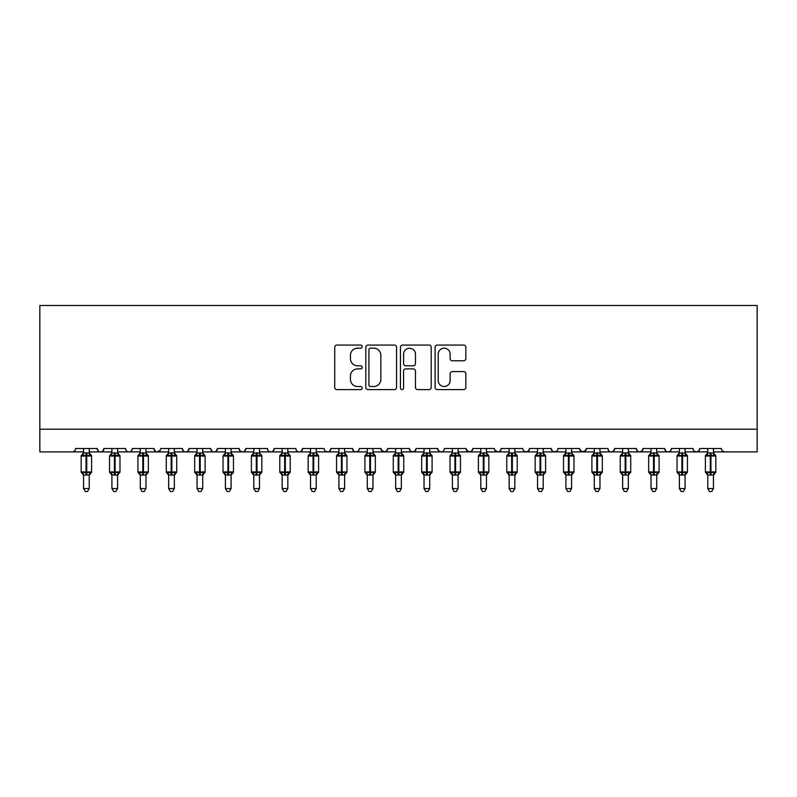 <?xml version="1.0" encoding="UTF-8"?>
<svg xmlns="http://www.w3.org/2000/svg" width="797" height="797" viewBox="0 0 797 797"><rect width="100%" height="100%" fill="white"/><g stroke="black" fill="none" stroke-linecap="round" stroke-linejoin="round"><path stroke-width="1.2" d="M362.187 346.625A1.564 1.564 0 0 0 360.623 345.061L336.952 345.061A2.232 2.232 0 0 0 334.72 347.293L334.72 387.402A2.232 2.232 0 0 0 336.952 389.623L360.623 389.623A1.564 1.564 0 0 0 362.187 388.069A1.564 1.564 0 0 0 360.623 386.505L357.554 386.505A7.133 7.133 0 0 1 350.431 379.372L350.431 376.035A7.133 7.133 0 0 1 357.554 368.901L360.623 368.901A1.564 1.564 0 0 0 362.187 367.347A1.564 1.564 0 0 0 360.623 365.783L357.554 365.783A7.133 7.133 0 0 1 350.431 358.66L350.431 355.313A7.133 7.133 0 0 1 357.554 348.179L360.623 348.179A1.564 1.564 0 0 0 362.187 346.625M463.615 360.772A2.232 2.232 0 0 0 465.846 358.54L465.846 347.293A2.232 2.232 0 0 0 463.615 345.061L437.324 345.061A2.232 2.232 0 0 0 435.092 347.293L435.092 387.402A2.232 2.232 0 0 0 437.324 389.623L463.615 389.623A2.232 2.232 0 0 0 465.846 387.402L465.846 373.803A2.232 2.232 0 0 0 463.615 371.581L452.367 371.581A2.232 2.232 0 0 0 450.136 373.803L450.136 380.548A5.958 5.958 0 0 1 444.178 386.505A5.958 5.958 0 0 1 438.22 380.548L438.22 354.147A5.958 5.958 0 0 1 444.178 348.179A5.958 5.958 0 0 1 450.136 354.147L450.136 358.54A2.232 2.232 0 0 0 452.367 360.772L463.615 360.772M39.85 429.204L757.15 429.204L757.15 305.49L39.85 305.49L39.85 451.899L72.198 451.899C74.001 451.969 75.137 450.833 75.605 448.492L97.164 448.492L98.41 451.132M396.547 347.293A2.232 2.232 0 0 0 394.326 345.061L368.035 345.061A2.232 2.232 0 0 0 365.803 347.293L365.803 387.402A2.232 2.232 0 0 0 368.035 389.623L394.326 389.623A2.232 2.232 0 0 0 396.547 387.402L396.547 347.293M402.674 345.061L428.965 345.061A2.232 2.232 0 0 1 431.197 347.293L431.197 387.402A2.232 2.232 0 0 1 428.965 389.623L417.718 389.623A2.232 2.232 0 0 1 415.486 387.402L415.486 371.133A2.232 2.232 0 0 0 413.264 368.901L405.793 368.901A2.232 2.232 0 0 0 403.571 371.133L403.571 388.069A1.564 1.564 0 0 1 402.007 389.623A1.564 1.564 0 0 1 400.453 388.069L400.453 347.293A2.232 2.232 0 0 1 402.674 345.061M89.224 451.899L100.571 451.899C98.768 451.969 97.632 450.833 97.164 448.492A3.407 3.407 0 0 0 100.571 451.899A3.407 3.407 0 0 0 103.979 448.492L125.537 448.492A3.407 3.407 0 0 0 128.945 451.899A3.407 3.407 0 0 0 132.352 448.492L153.911 448.492A3.407 3.407 0 0 0 157.318 451.899A3.407 3.407 0 0 0 160.725 448.492L182.284 448.492A3.407 3.407 0 0 0 185.691 451.899A3.407 3.407 0 0 0 189.098 448.492L210.667 448.492A3.407 3.407 0 0 0 214.064 451.899A3.407 3.407 0 0 0 217.471 448.492L239.04 448.492A3.407 3.407 0 0 0 242.437 451.899A3.407 3.407 0 0 0 245.845 448.492L267.413 448.492A3.407 3.407 0 0 0 270.821 451.899A3.407 3.407 0 0 0 274.218 448.492L295.787 448.492A3.407 3.407 0 0 0 299.194 451.899A3.407 3.407 0 0 0 302.591 448.492L324.16 448.492A3.407 3.407 0 0 0 327.567 451.899A3.407 3.407 0 0 0 330.974 448.492L352.533 448.492A3.407 3.407 0 0 0 355.94 451.899A3.407 3.407 0 0 0 359.347 448.492L380.906 448.492A3.407 3.407 0 0 0 384.313 451.899A3.407 3.407 0 0 0 387.721 448.492L409.279 448.492A3.407 3.407 0 0 0 412.687 451.899A3.407 3.407 0 0 0 416.094 448.492L437.653 448.492A3.407 3.407 0 0 0 441.06 451.899A3.407 3.407 0 0 0 444.467 448.492L466.026 448.492A3.407 3.407 0 0 0 469.433 451.899A3.407 3.407 0 0 0 472.84 448.492L494.409 448.492A3.407 3.407 0 0 0 497.806 451.899A3.407 3.407 0 0 0 501.213 448.492L522.782 448.492A3.407 3.407 0 0 0 526.179 451.899A3.407 3.407 0 0 0 529.587 448.492L551.155 448.492A3.407 3.407 0 0 0 554.563 451.899A3.407 3.407 0 0 0 557.96 448.492L579.529 448.492A3.407 3.407 0 0 0 582.936 451.899A3.407 3.407 0 0 0 586.333 448.492L607.902 448.492A3.407 3.407 0 0 0 611.309 451.899A3.407 3.407 0 0 0 614.716 448.492L636.275 448.492A3.407 3.407 0 0 0 639.682 451.899A3.407 3.407 0 0 0 643.089 448.492L664.648 448.492A3.407 3.407 0 0 0 668.055 451.899A3.407 3.407 0 0 0 671.463 448.492L693.021 448.492A3.407 3.407 0 0 0 696.429 451.899A3.407 3.407 0 0 0 699.836 448.492L721.395 448.492A3.407 3.407 0 0 0 724.802 451.899L722.61 451.102M699.836 448.492L698.59 451.132M671.463 448.492L670.825 450.474M656.708 451.899L668.055 451.899C666.252 451.969 665.116 450.833 664.648 448.492L665.893 451.132M643.089 448.492L641.844 451.132M628.335 451.899L639.682 451.899C637.879 451.969 636.743 450.833 636.275 448.492L637.52 451.132M614.716 448.492L613.471 451.132M599.962 451.899L611.309 451.899C609.496 451.969 608.37 450.833 607.902 448.492L608.539 450.474M586.333 448.492L585.088 451.132M579.529 448.492L580.774 451.132M551.155 448.492L552.401 451.132M529.587 448.492L528.341 451.132M486.459 451.899L497.806 451.899C499.619 451.969 500.755 450.833 501.213 448.492L499.968 451.132M472.84 448.492L471.595 451.132M466.026 448.492L467.271 451.132M437.653 448.492L438.898 451.132M416.094 448.492L414.848 451.132M409.279 448.492L410.525 451.132M387.721 448.492L386.475 451.132M380.906 448.492L382.152 451.132M344.593 451.899L355.94 451.899C354.137 451.969 353.001 450.833 352.533 448.492L353.778 451.132M316.22 451.899L327.567 451.899C329.37 451.969 330.506 450.833 330.974 448.492L329.729 451.132M287.837 451.899L299.194 451.899C300.997 451.969 302.133 450.833 302.591 448.492L301.346 451.132M259.463 451.899L270.821 451.899C272.624 451.969 273.76 450.833 274.218 448.492L272.972 451.132M231.09 451.899L242.437 451.899C244.251 451.969 245.386 450.833 245.845 448.492L244.599 451.132M239.04 448.492L240.286 451.132M202.717 451.899L214.064 451.899C215.877 451.969 217.013 450.833 217.471 448.492L216.226 451.132M225.421 451.899L214.064 451.899C212.261 451.969 211.125 450.833 210.667 448.492L211.912 451.132M174.344 451.899L185.691 451.899C187.504 451.969 188.63 450.833 189.098 448.492L187.853 451.132M197.038 451.899L185.691 451.899C183.888 451.969 182.752 450.833 182.284 448.492L183.529 451.132M145.971 451.899L157.318 451.899C155.515 451.969 154.379 450.833 153.911 448.492L155.156 451.132M111.919 451.899L100.571 451.899C102.375 451.969 103.51 450.833 103.979 448.492L102.733 451.132M757.15 429.204L757.15 451.899L713.454 451.899M72.198 451.899C74.001 451.969 75.137 450.833 75.605 448.492A3.407 3.407 0 0 1 72.198 451.899L83.546 451.899M117.597 451.899L128.945 451.899C130.748 451.969 131.884 450.833 132.352 448.492M140.292 451.899L128.945 451.899C127.141 451.969 126.006 450.833 125.537 448.492M168.665 451.899L157.318 451.899L160.356 450.036M253.795 451.899L242.437 451.899L240.246 451.102M282.168 451.899L270.821 451.899C269.007 451.969 267.872 450.833 267.413 448.492M310.541 451.899L299.194 451.899C297.381 451.969 296.245 450.833 295.787 448.492M338.914 451.899L327.567 451.899L325.375 451.102M367.287 451.899L355.94 451.899L358.132 451.102M372.966 451.899L384.313 451.899L386.505 451.102M395.661 451.899L384.313 451.899L381.275 450.036M401.339 451.899L412.687 451.899L414.878 451.102M424.034 451.899L412.687 451.899L410.495 451.102M429.713 451.899L441.06 451.899C442.863 451.969 443.999 450.833 444.467 448.492M452.407 451.899L441.06 451.899L438.868 451.102M458.086 451.899L469.433 451.899L471.625 451.102M480.78 451.899L469.433 451.899L466.394 450.036M509.163 451.899L497.806 451.899L494.778 450.036M514.832 451.899L526.179 451.899L528.381 451.102M537.537 451.899L526.179 451.899L523.988 451.102M543.205 451.899L554.563 451.899L556.754 451.102M565.91 451.899L554.563 451.899L552.371 451.102M571.579 451.899L582.936 451.899L585.964 450.036M594.283 451.899L582.936 451.899L579.897 450.036M622.656 451.899L611.309 451.899L613.501 451.102M651.029 451.899L639.682 451.899L641.874 451.102M679.403 451.899L668.055 451.899L670.247 451.102M685.081 451.899L696.429 451.899L698.62 451.102M707.776 451.899L696.429 451.899L694.237 451.102M370.485 348.179A1.564 1.564 0 0 0 368.921 349.744L368.921 384.951A1.564 1.564 0 0 0 370.485 386.505L373.713 386.505A7.133 7.133 0 0 0 380.846 379.372L380.846 355.313A7.133 7.133 0 0 0 373.713 348.179L370.485 348.179M415.486 354.257A5.958 5.958 0 0 0 409.528 348.299A5.958 5.958 0 0 0 403.571 354.257L403.571 363.562A2.232 2.232 0 0 0 405.793 365.783L413.264 365.783A2.232 2.232 0 0 0 415.486 363.562L415.486 354.257M83.546 475.341L81.164 471.934L91.605 471.934L91.605 456.043L89.224 452.636L90.858 454.977A1.136 1.136 0 0 1 91.605 456.043L81.164 456.043A1.136 1.136 0 0 1 81.912 454.977L81.164 456.043L81.164 471.934A1.136 1.136 0 0 0 81.912 473L82.719 472.153L86.046 472.95L90.041 472.153L90.529 472.88A2.501 2.381 0 0 0 89.224 474.982L83.546 474.982A2.501 2.381 0 0 0 82.23 472.88M91.605 471.934A1.136 1.136 0 0 1 90.858 473L89.224 475.341L91.605 471.934L91.605 456.043M83.546 452.995L89.224 452.995A2.501 2.381 180 0 0 90.529 455.087L90.041 455.824L86.724 455.027L82.719 455.824L82.23 455.087A2.501 2.381 180 0 0 83.546 452.995L83.546 448.492M83.546 453.114L82.719 455.824L82.23 455.087M89.224 474.962L89.224 488.561L83.546 488.561L83.546 474.962M89.224 448.492L89.224 453.015M89.224 453.114L90.041 455.824M82.719 472.153L83.546 474.863M90.041 472.153L89.224 474.863M89.224 488.561L87.521 491.51L85.249 491.51L83.546 488.561M111.919 475.341L109.538 471.934L119.978 471.934L119.978 456.043L117.597 452.636L119.231 454.977A1.136 1.136 0 0 1 119.978 456.043L109.538 456.043A1.136 1.136 0 0 1 110.285 454.977L109.538 456.043L109.538 471.934A1.136 1.136 0 0 0 110.285 473L111.102 472.153L114.419 472.95L118.414 472.153L118.902 472.88A2.501 2.381 0 0 0 117.597 474.982L111.919 474.982A2.501 2.381 0 0 0 110.614 472.88M119.978 471.934A1.136 1.136 0 0 1 119.231 473L117.597 475.341L119.978 471.934L119.978 456.043M111.919 452.995L117.597 452.995A2.501 2.381 180 0 0 118.902 455.087L118.414 455.824L115.097 455.027L111.102 455.824L110.614 455.087A2.501 2.381 180 0 0 111.919 452.995L111.919 448.492M140.292 475.341L137.911 471.934L148.352 471.934L148.352 456.043L145.971 452.636L147.604 454.977A1.136 1.136 0 0 1 148.352 456.043L137.911 456.043A1.136 1.136 0 0 1 138.658 454.977L137.911 456.043L137.911 471.934A1.136 1.136 0 0 0 138.658 473L139.475 472.153L142.793 472.95L146.797 472.153L147.286 472.88A2.501 2.381 0 0 0 145.971 474.982L140.292 474.982A2.501 2.381 0 0 0 138.987 472.88M148.352 471.934A1.136 1.136 0 0 1 147.604 473L145.971 475.341L148.352 471.934L148.352 456.043M140.292 452.995L145.971 452.995A2.501 2.381 180 0 0 147.286 455.087L146.797 455.824L143.47 455.027L139.475 455.824L138.987 455.087A2.501 2.381 180 0 0 140.292 452.995L140.292 448.492M168.665 475.341L166.284 471.934L176.725 471.934L176.725 456.043L174.344 452.636L175.978 454.977A1.136 1.136 0 0 1 176.725 456.043L166.284 456.043A1.136 1.136 0 0 1 167.031 454.977L166.284 456.043L166.284 471.934A1.136 1.136 0 0 0 167.031 473L167.848 472.153L171.166 472.95L175.171 472.153L175.659 472.88A2.501 2.381 0 0 0 174.344 474.982L168.665 474.982A2.501 2.381 0 0 0 167.36 472.88M176.725 471.934A1.136 1.136 0 0 1 175.978 473L174.344 475.341L176.725 471.934L176.725 456.043M168.665 452.995L174.344 452.995A2.501 2.381 180 0 0 175.659 455.087L175.171 455.824L171.843 455.027L167.848 455.824L167.36 455.087A2.501 2.381 180 0 0 168.665 452.995L168.665 448.492M197.038 475.341L194.657 471.934L205.098 471.934L205.098 456.043L202.717 452.636L204.361 454.977A1.136 1.136 0 0 1 205.098 456.043L194.657 456.043A1.136 1.136 0 0 1 195.404 454.977L194.657 456.043L194.657 471.934A1.136 1.136 0 0 0 195.404 473L196.221 472.153L199.539 472.95L203.544 472.153L204.032 472.88A2.501 2.381 0 0 0 202.717 474.982L197.038 474.982A2.501 2.381 0 0 0 195.733 472.88M205.098 471.934A1.136 1.136 0 0 1 204.361 473L202.717 475.341L205.098 471.934L205.098 456.043M197.038 448.492L197.038 453.114L202.717 452.995A2.501 2.381 180 0 0 204.032 455.087L203.544 455.824L200.216 455.027L196.221 455.824L195.404 454.977L197.038 452.636M111.919 453.114L111.102 455.824L110.614 455.087M117.597 474.962L117.597 488.561L111.919 488.561L111.919 474.962M117.597 448.492L117.597 453.015M117.597 453.114L118.414 455.824M111.102 472.153L111.919 474.863M118.414 472.153L117.597 474.863M117.597 488.561L115.894 491.51L113.622 491.51L111.919 488.561M140.292 453.114L139.475 455.824L138.987 455.087M145.971 474.962L145.971 488.561L140.292 488.561L140.292 474.962M145.971 448.492L145.971 453.015M145.971 453.114L146.797 455.824M139.475 472.153L140.292 474.863M146.797 472.153L145.971 474.863M145.971 488.561L144.267 491.51L141.996 491.51L140.292 488.561M168.665 453.114L167.848 455.824L167.36 455.087M174.344 474.962L174.344 488.561L168.665 488.561L168.665 474.962M174.344 448.492L174.344 453.015M174.344 453.114L175.171 455.824M167.848 472.153L168.665 474.863M175.171 472.153L174.344 474.863M174.344 488.561L172.64 491.51L170.369 491.51L168.665 488.561M197.038 453.114L196.221 455.824L195.733 455.087A2.501 2.381 180 0 0 197.038 452.995M202.717 474.962L202.717 488.561L197.038 488.561L197.038 474.962M202.717 448.492L202.717 453.015M202.717 453.114L203.544 455.824M196.221 472.153L197.038 474.863M203.544 472.153L202.717 474.863M202.717 488.561L201.013 491.51L198.742 491.51L197.038 488.561M225.421 475.341L223.03 471.934L233.471 471.934L233.471 456.043L231.09 452.636L232.734 454.977A1.136 1.136 0 0 1 233.471 456.043L223.03 456.043A1.136 1.136 0 0 1 223.778 454.977L223.03 456.043L223.03 471.934A1.136 1.136 0 0 0 223.778 473L224.595 472.153L227.912 472.95L231.917 472.153L232.405 472.88A2.501 2.381 0 0 0 231.09 474.982L225.421 474.982A2.501 2.381 0 0 0 224.106 472.88M233.471 471.934A1.136 1.136 0 0 1 232.734 473L231.09 475.341L233.471 471.934L233.471 456.043M225.421 452.995L231.09 452.995A2.501 2.381 180 0 0 232.405 455.087L231.917 455.824L228.6 455.027L224.595 455.824L224.106 455.087A2.501 2.381 180 0 0 225.421 452.995L225.421 448.492M225.412 453.114L224.595 455.824L224.106 455.087M231.09 474.962L231.09 488.561L225.421 488.561L225.421 474.962M231.09 448.492L231.09 453.015M231.09 453.114L231.917 455.824M224.595 472.153L225.412 474.863M231.917 472.153L231.09 474.863M231.09 488.561L229.387 491.51L227.125 491.51L225.421 488.561M253.795 475.341L251.404 471.934L261.854 471.934L261.854 456.043L259.463 452.636L261.107 454.977A1.136 1.136 0 0 1 261.854 456.043L251.404 456.043A1.136 1.136 0 0 1 252.151 454.977L251.404 456.043L251.404 471.934A1.136 1.136 0 0 0 252.151 473L252.968 472.153L256.285 472.95L260.29 472.153L260.778 472.88A2.501 2.381 0 0 0 259.463 474.982L253.795 474.982A2.501 2.381 0 0 0 252.48 472.88M261.854 471.934A1.136 1.136 0 0 1 261.107 473L259.463 475.341L261.854 471.934L261.854 456.043M253.795 452.995L259.463 452.995A2.501 2.381 180 0 0 260.778 455.087L260.29 455.824L256.973 455.027L252.968 455.824L252.48 455.087A2.501 2.381 180 0 0 253.795 452.995L253.795 448.492M253.785 453.114L252.968 455.824L252.48 455.087M259.463 474.962L259.463 488.561L253.795 488.561L253.795 474.962M259.463 448.492L259.463 453.015M259.463 453.114L260.29 455.824M252.968 472.153L253.785 474.863M260.29 472.153L259.463 474.863M259.463 488.561L257.76 491.51L255.498 491.51L253.795 488.561M282.168 475.341L279.787 471.934L290.228 471.934L290.228 456.043L287.837 452.636L289.48 454.977A1.136 1.136 0 0 1 290.228 456.043L279.787 456.043A1.136 1.136 0 0 1 280.524 454.977L279.787 456.043L279.787 471.934A1.136 1.136 0 0 0 280.524 473L281.341 472.153L284.659 472.95L288.663 472.153L289.152 472.88A2.501 2.381 0 0 0 287.837 474.982L282.168 474.982A2.501 2.381 0 0 0 280.853 472.88M290.228 471.934A1.136 1.136 0 0 1 289.48 473L287.837 475.341L290.228 471.934L290.228 456.043M282.168 452.995L287.837 452.995A2.501 2.381 180 0 0 289.152 455.087L288.663 455.824L285.346 455.027L281.341 455.824L280.853 455.087A2.501 2.381 180 0 0 282.168 452.995L282.168 448.492M282.168 453.114L281.341 455.824L280.853 455.087M287.837 474.962L287.837 488.561L282.168 488.561L282.168 474.962M287.837 448.492L287.837 453.015M287.847 453.114L288.663 455.824M281.341 472.153L282.168 474.863M288.663 472.153L287.847 474.863M287.837 488.561L286.133 491.51L283.871 491.51L282.168 488.561M310.541 475.341L308.16 471.934L318.601 471.934L318.601 456.043L316.22 452.636L317.854 454.977A1.136 1.136 0 0 1 318.601 456.043L308.16 456.043A1.136 1.136 0 0 1 308.897 454.977L308.16 456.043L308.16 471.934A1.136 1.136 0 0 0 308.897 473L309.714 472.153L313.042 472.95L317.037 472.153L317.525 472.88A2.501 2.381 0 0 0 316.22 474.982L310.541 474.982A2.501 2.381 0 0 0 309.226 472.88M318.601 471.934A1.136 1.136 0 0 1 317.854 473L316.22 475.341L318.601 471.934L318.601 456.043M310.541 452.995L316.22 452.995A2.501 2.381 180 0 0 317.525 455.087L317.037 455.824L313.719 455.027L309.714 455.824L309.226 455.087A2.501 2.381 180 0 0 310.541 452.995L310.541 448.492M310.541 453.114L309.714 455.824L309.226 455.087M316.22 474.962L316.22 488.561L310.541 488.561L310.541 474.962M316.22 448.492L316.22 453.015M316.22 453.114L317.037 455.824M309.714 472.153L310.541 474.863M317.037 472.153L316.22 474.863M316.22 488.561L314.506 491.51L312.245 491.51L310.541 488.561M338.914 475.341L336.533 471.934L346.974 471.934L346.974 456.043L344.593 452.636L346.227 454.977A1.136 1.136 0 0 1 346.974 456.043L336.533 456.043A1.136 1.136 0 0 1 337.28 454.977L336.533 456.043L336.533 471.934A1.136 1.136 0 0 0 337.28 473L338.087 472.153L341.415 472.95L345.41 472.153L345.898 472.88A2.501 2.381 0 0 0 344.593 474.982L338.914 474.982A2.501 2.381 0 0 0 337.599 472.88M346.974 471.934A1.136 1.136 0 0 1 346.227 473L344.593 475.341L346.974 471.934L346.974 456.043M338.914 448.492L338.914 453.114L344.593 452.995A2.501 2.381 180 0 0 345.898 455.087L345.41 455.824L342.092 455.027L338.087 455.824L337.28 454.977L338.914 452.636M338.914 453.114L338.087 455.824L337.599 455.087A2.501 2.381 180 0 0 338.914 452.995M344.593 474.962L344.593 488.561L338.914 488.561L338.914 474.962M344.593 448.492L344.593 453.015M344.593 453.114L345.41 455.824M338.087 472.153L338.914 474.863M345.41 472.153L344.593 474.863M344.593 488.561L342.889 491.51L340.618 491.51L338.914 488.561M367.287 475.341L364.906 471.934L375.347 471.934L375.347 456.043L372.966 452.636L374.6 454.977A1.136 1.136 0 0 1 375.347 456.043L364.906 456.043A1.136 1.136 0 0 1 365.654 454.977L364.906 456.043L364.906 471.934A1.136 1.136 0 0 0 365.654 473L366.461 472.153L369.788 472.95L373.783 472.153L374.271 472.88A2.501 2.381 0 0 0 372.966 474.982L367.287 474.982A2.501 2.381 0 0 0 365.972 472.88M375.347 471.934A1.136 1.136 0 0 1 374.6 473L372.966 475.341L375.347 471.934L375.347 456.043M367.287 448.492L367.287 453.114L372.966 452.995A2.501 2.381 180 0 0 374.271 455.087L373.783 455.824L370.466 455.027L366.461 455.824L365.654 454.977L367.287 452.636M367.287 453.114L366.461 455.824L365.972 455.087A2.501 2.381 180 0 0 367.287 452.995M372.966 474.962L372.966 488.561L367.287 488.561L367.287 474.962M372.966 448.492L372.966 453.015M372.966 453.114L373.783 455.824M366.461 472.153L367.287 474.863M373.783 472.153L372.966 474.863M372.966 488.561L371.263 491.51L368.991 491.51L367.287 488.561M395.661 475.341L393.28 471.934L403.72 471.934L403.72 456.043L401.339 452.636L402.973 454.977A1.136 1.136 0 0 1 403.72 456.043L393.28 456.043A1.136 1.136 0 0 1 394.027 454.977L393.28 456.043L393.28 471.934A1.136 1.136 0 0 0 394.027 473L394.844 472.153L398.161 472.95L402.156 472.153L402.644 472.88A2.501 2.381 0 0 0 401.339 474.982L395.661 474.982A2.501 2.381 0 0 0 394.356 472.88M403.72 471.934A1.136 1.136 0 0 1 402.973 473L401.339 475.341L403.72 471.934L403.72 456.043M395.661 448.492L395.661 453.114L401.339 452.995A2.501 2.381 180 0 0 402.644 455.087L402.156 455.824L398.839 455.027L394.844 455.824L394.027 454.977L395.661 452.636M395.661 453.114L394.844 455.824L394.356 455.087A2.501 2.381 180 0 0 395.661 452.995M401.339 474.962L401.339 488.561L395.661 488.561L395.661 474.962M401.339 448.492L401.339 453.015M401.339 453.114L402.156 455.824M394.844 472.153L395.661 474.863M402.156 472.153L401.339 474.863M401.339 488.561L399.636 491.51L397.364 491.51L395.661 488.561M424.034 475.341L421.653 471.934L432.094 471.934L432.094 456.043L429.713 452.636L431.346 454.977A1.136 1.136 0 0 1 432.094 456.043L421.653 456.043A1.136 1.136 0 0 1 422.4 454.977L421.653 456.043L421.653 471.934A1.136 1.136 0 0 0 422.4 473L423.217 472.153L426.534 472.95L430.539 472.153L431.028 472.88A2.501 2.381 0 0 0 429.713 474.982L424.034 474.982A2.501 2.381 0 0 0 422.729 472.88M432.094 471.934A1.136 1.136 0 0 1 431.346 473L429.713 475.341L432.094 471.934L432.094 456.043M424.034 448.492L424.034 453.114L429.713 452.995A2.501 2.381 180 0 0 431.028 455.087L430.539 455.824L427.212 455.027L423.217 455.824L422.4 454.977L424.034 452.636M424.034 453.114L423.217 455.824L422.729 455.087A2.501 2.381 180 0 0 424.034 452.995M429.713 474.962L429.713 488.561L424.034 488.561L424.034 474.962M429.713 448.492L429.713 453.015M429.713 453.114L430.539 455.824M423.217 472.153L424.034 474.863M430.539 472.153L429.713 474.863M429.713 488.561L428.009 491.51L425.737 491.51L424.034 488.561M452.407 475.341L450.026 471.934L460.467 471.934L460.467 456.043L458.086 452.636L459.72 454.977A1.136 1.136 0 0 1 460.467 456.043L450.026 456.043A1.136 1.136 0 0 1 450.773 454.977L450.026 456.043L450.026 471.934A1.136 1.136 0 0 0 450.773 473L451.59 472.153L454.908 472.95L458.913 472.153L459.401 472.88A2.501 2.381 0 0 0 458.086 474.982L452.407 474.982A2.501 2.381 0 0 0 451.102 472.88M460.467 471.934A1.136 1.136 0 0 1 459.72 473L458.086 475.341L460.467 471.934L460.467 456.043M452.407 448.492L452.407 453.114L458.086 452.995A2.501 2.381 180 0 0 459.401 455.087L458.913 455.824L455.585 455.027L451.59 455.824L450.773 454.977L452.407 452.636M452.407 453.114L451.59 455.824L451.102 455.087A2.501 2.381 180 0 0 452.407 452.995M458.086 474.962L458.086 488.561L452.407 488.561L452.407 474.962M458.086 448.492L458.086 453.015M458.086 453.114L458.913 455.824M451.59 472.153L452.407 474.863M458.913 472.153L458.086 474.863M458.086 488.561L456.382 491.51L454.111 491.51L452.407 488.561M480.78 475.341L478.399 471.934L488.84 471.934L488.84 456.043L486.459 452.636L488.103 454.977A1.136 1.136 0 0 1 488.84 456.043L478.399 456.043A1.136 1.136 0 0 1 479.146 454.977L478.399 456.043L478.399 471.934A1.136 1.136 0 0 0 479.146 473L479.963 472.153L483.281 472.95L487.286 472.153L487.774 472.88A2.501 2.381 0 0 0 486.459 474.982L480.78 474.982A2.501 2.381 0 0 0 479.475 472.88M488.84 471.934A1.136 1.136 0 0 1 488.103 473L486.459 475.341L488.84 471.934L488.84 456.043M480.78 448.492L480.78 453.114L486.459 452.995A2.501 2.381 180 0 0 487.774 455.087L487.286 455.824L483.958 455.027L479.963 455.824L479.146 454.977L480.78 452.636M480.78 453.114L479.963 455.824L479.475 455.087A2.501 2.381 180 0 0 480.78 452.995M486.459 474.962L486.459 488.561L480.78 488.561L480.78 474.962M486.459 448.492L486.459 453.015M486.459 453.114L487.286 455.824M479.963 472.153L480.78 474.863M487.286 472.153L486.459 474.863M486.459 488.561L484.755 491.51L482.494 491.51L480.78 488.561M509.163 475.341L506.772 471.934L517.213 471.934L517.213 456.043L514.832 452.636L516.476 454.977A1.136 1.136 0 0 1 517.213 456.043L506.772 456.043A1.136 1.136 0 0 1 507.52 454.977L506.772 456.043L506.772 471.934A1.136 1.136 0 0 0 507.52 473L508.337 472.153L511.654 472.95L515.659 472.153L516.147 472.88A2.501 2.381 0 0 0 514.832 474.982L509.163 474.982A2.501 2.381 0 0 0 507.848 472.88M517.213 471.934A1.136 1.136 0 0 1 516.476 473L514.832 475.341L517.213 471.934L517.213 456.043M509.163 448.492L509.153 453.114L514.832 452.995A2.501 2.381 180 0 0 516.147 455.087L515.659 455.824L512.341 455.027L508.337 455.824L507.52 454.977L509.163 452.636M509.153 453.114L508.337 455.824L507.848 455.087A2.501 2.381 180 0 0 509.163 452.995M514.832 474.962L514.832 488.561L509.163 488.561L509.163 474.962M514.832 448.492L514.832 453.015M514.832 453.114L515.659 455.824M508.337 472.153L509.153 474.863M515.659 472.153L514.832 474.863M514.832 488.561L513.129 491.51L510.867 491.51L509.163 488.561M537.537 475.341L535.146 471.934L545.596 471.934L545.596 456.043L543.205 452.636L544.849 454.977A1.136 1.136 0 0 1 545.596 456.043L535.146 456.043A1.136 1.136 0 0 1 535.893 454.977L535.146 456.043L535.146 471.934A1.136 1.136 0 0 0 535.893 473L536.71 472.153L540.027 472.95L544.032 472.153L544.52 472.88A2.501 2.381 0 0 0 543.205 474.982L537.537 474.982A2.501 2.381 0 0 0 536.222 472.88M545.596 471.934A1.136 1.136 0 0 1 544.849 473L543.205 475.341L545.596 471.934L545.596 456.043M537.537 448.492L537.537 453.114L543.205 452.995A2.501 2.381 180 0 0 544.52 455.087L544.032 455.824L540.715 455.027L536.71 455.824L535.893 454.977L537.537 452.636M537.537 453.114L536.71 455.824L536.222 455.087A2.501 2.381 180 0 0 537.537 452.995M543.205 474.962L543.205 488.561L537.537 488.561L537.537 474.962M543.205 448.492L543.205 453.015M543.215 453.114L544.032 455.824M536.71 472.153L537.537 474.863M544.032 472.153L543.215 474.863M543.205 488.561L541.502 491.51L539.24 491.51L537.537 488.561M565.91 475.341L563.529 471.934L573.97 471.934L573.97 456.043L571.579 452.636L573.222 454.977A1.136 1.136 0 0 1 573.97 456.043L563.529 456.043A1.136 1.136 0 0 1 564.266 454.977L563.529 456.043L563.529 471.934A1.136 1.136 0 0 0 564.266 473L565.083 472.153L568.4 472.95L572.405 472.153L572.894 472.88A2.501 2.381 0 0 0 571.579 474.982L565.91 474.982A2.501 2.381 0 0 0 564.595 472.88M573.97 471.934A1.136 1.136 0 0 1 573.222 473L571.579 475.341L573.97 471.934L573.97 456.043M565.91 448.492L565.91 453.114L571.579 452.995A2.501 2.381 180 0 0 572.894 455.087L572.405 455.824L569.088 455.027L565.083 455.824L564.266 454.977L565.91 452.636M565.91 453.114L565.083 455.824L564.595 455.087A2.501 2.381 180 0 0 565.91 452.995M571.579 474.962L571.579 488.561L565.91 488.561L565.91 474.962M571.579 448.492L571.579 453.015M571.588 453.114L572.405 455.824M565.083 472.153L565.91 474.863M572.405 472.153L571.588 474.863M571.579 488.561L569.875 491.51L567.613 491.51L565.91 488.561M594.283 475.341L591.902 471.934L602.343 471.934L602.343 456.043L599.962 452.636L601.596 454.977A1.136 1.136 0 0 1 602.343 456.043L591.902 456.043A1.136 1.136 0 0 1 592.639 454.977L591.902 456.043L591.902 471.934A1.136 1.136 0 0 0 592.639 473L593.456 472.153L596.784 472.95L600.779 472.153L601.267 472.88A2.501 2.381 0 0 0 599.962 474.982L594.283 474.982A2.501 2.381 0 0 0 592.968 472.88M602.343 471.934A1.136 1.136 0 0 1 601.596 473L599.962 475.341L602.343 471.934L602.343 456.043M594.283 448.492L594.283 453.114L599.962 452.995A2.501 2.381 180 0 0 601.267 455.087L600.779 455.824L597.461 455.027L593.456 455.824L592.639 454.977L594.283 452.636M594.283 453.114L593.456 455.824L592.968 455.087A2.501 2.381 180 0 0 594.283 452.995M599.962 474.962L599.962 488.561L594.283 488.561L594.283 474.962M599.962 448.492L599.962 453.015M599.962 453.114L600.779 455.824M593.456 472.153L594.283 474.863M600.779 472.153L599.962 474.863M599.962 488.561L598.258 491.51L595.987 491.51L594.283 488.561M622.656 475.341L620.275 471.934L630.716 471.934L630.716 456.043L628.335 452.636L629.969 454.977A1.136 1.136 0 0 1 630.716 456.043L620.275 456.043A1.136 1.136 0 0 1 621.022 454.977L620.275 456.043L620.275 471.934A1.136 1.136 0 0 0 621.022 473L621.829 472.153L625.157 472.95L629.152 472.153L629.64 472.88A2.501 2.381 0 0 0 628.335 474.982L622.656 474.982A2.501 2.381 0 0 0 621.341 472.88M630.716 471.934A1.136 1.136 0 0 1 629.969 473L628.335 475.341L630.716 471.934L630.716 456.043M622.656 452.995L628.335 452.995A2.501 2.381 180 0 0 629.64 455.087L629.152 455.824L625.834 455.027L621.829 455.824L621.341 455.087A2.501 2.381 180 0 0 622.656 452.995L622.656 448.492M622.656 453.114L621.829 455.824L621.341 455.087M628.335 474.962L628.335 488.561L622.656 488.561L622.656 474.962M628.335 448.492L628.335 453.015M628.335 453.114L629.152 455.824M621.829 472.153L622.656 474.863M629.152 472.153L628.335 474.863M628.335 488.561L626.631 491.51L624.36 491.51L622.656 488.561M651.029 475.341L648.648 471.934L659.089 471.934L659.089 456.043L656.708 452.636L658.342 454.977A1.136 1.136 0 0 1 659.089 456.043L648.648 456.043A1.136 1.136 0 0 1 649.396 454.977L648.648 456.043L648.648 471.934A1.136 1.136 0 0 0 649.396 473L650.203 472.153L653.53 472.95L657.525 472.153L658.013 472.88A2.501 2.381 0 0 0 656.708 474.982L651.029 474.982A2.501 2.381 0 0 0 649.714 472.88M659.089 471.934A1.136 1.136 0 0 1 658.342 473L656.708 475.341L659.089 471.934L659.089 456.043M651.029 452.995L656.708 452.995A2.501 2.381 180 0 0 658.013 455.087L657.525 455.824L654.207 455.027L650.203 455.824L649.714 455.087A2.501 2.381 180 0 0 651.029 452.995L651.029 448.492M651.029 453.114L650.203 455.824L649.714 455.087M656.708 474.962L656.708 488.561L651.029 488.561L651.029 474.962M656.708 448.492L656.708 453.015M656.708 453.114L657.525 455.824M650.203 472.153L651.029 474.863M657.525 472.153L656.708 474.863M656.708 488.561L655.004 491.51L652.733 491.51L651.029 488.561M679.403 475.341L677.022 471.934L687.462 471.934L687.462 456.043L685.081 452.636L686.715 454.977A1.136 1.136 0 0 1 687.462 456.043L677.022 456.043A1.136 1.136 0 0 1 677.769 454.977L677.022 456.043L677.022 471.934A1.136 1.136 0 0 0 677.769 473L678.586 472.153L681.903 472.95L685.898 472.153L686.386 472.88A2.501 2.381 0 0 0 685.081 474.982L679.403 474.982A2.501 2.381 0 0 0 678.098 472.88M687.462 471.934A1.136 1.136 0 0 1 686.715 473L685.081 475.341L687.462 471.934L687.462 456.043M679.403 452.995L685.081 452.995A2.501 2.381 180 0 0 686.386 455.087L685.898 455.824L682.581 455.027L678.586 455.824L678.098 455.087A2.501 2.381 180 0 0 679.403 452.995L679.403 448.492M679.403 453.114L678.586 455.824L678.098 455.087M685.081 474.962L685.081 488.561L679.403 488.561L679.403 474.962M685.081 448.492L685.081 453.015M685.081 453.114L685.898 455.824M678.586 472.153L679.403 474.863M685.898 472.153L685.081 474.863M685.081 488.561L683.378 491.51L681.106 491.51L679.403 488.561M707.776 475.341L705.395 471.934L715.836 471.934L715.836 456.043L713.454 452.636L715.088 454.977A1.136 1.136 0 0 1 715.836 456.043L705.395 456.043A1.136 1.136 0 0 1 706.142 454.977L705.395 456.043L705.395 471.934A1.136 1.136 0 0 0 706.142 473L706.959 472.153L710.276 472.95L714.281 472.153L714.77 472.88A2.501 2.381 0 0 0 713.454 474.982L707.776 474.982A2.501 2.381 0 0 0 706.471 472.88M715.836 471.934A1.136 1.136 0 0 1 715.088 473L713.454 475.341L715.836 471.934L715.836 456.043M707.776 452.995L713.454 452.995A2.501 2.381 180 0 0 714.77 455.087L714.281 455.824L710.954 455.027L706.959 455.824L706.471 455.087A2.501 2.381 180 0 0 707.776 452.995L707.776 448.492M707.776 453.114L706.959 455.824L706.471 455.087M713.454 474.962L713.454 488.561L707.776 488.561L707.776 474.962M713.454 448.492L713.454 453.015M713.454 453.114L714.281 455.824M706.959 472.153L707.776 474.863M714.281 472.153L713.454 474.863M713.454 488.561L711.751 491.51L709.479 491.51L707.776 488.561M86.046 452.776L86.046 475.201M86.724 475.201L86.724 452.776M114.419 452.776L114.419 475.201M115.097 475.201L115.097 452.776M142.793 452.776L142.793 475.201M143.47 475.201L143.47 452.776M171.166 452.776L171.166 475.201M171.843 475.201L171.843 452.776M199.539 452.776L199.539 475.201M200.216 475.201L200.216 452.776M227.912 452.776L227.912 475.201M228.6 475.201L228.6 452.776M256.285 452.776L256.285 475.201M256.973 475.201L256.973 452.776M284.659 452.776L284.659 475.201M285.346 475.201L285.346 452.776M313.042 452.776L313.042 475.201M313.719 475.201L313.719 452.776M341.415 452.776L341.415 475.201M342.092 475.201L342.092 452.776M369.788 452.776L369.788 475.201M370.466 475.201L370.466 452.776M398.161 452.776L398.161 475.201M398.839 475.201L398.839 452.776M426.534 452.776L426.534 475.201M427.212 475.201L427.212 452.776M454.908 452.776L454.908 475.201M455.585 475.201L455.585 452.776M483.281 452.776L483.281 475.201M483.958 475.201L483.958 452.776M511.654 452.776L511.654 475.201M512.341 475.201L512.341 452.776M540.027 452.776L540.027 475.201M540.715 475.201L540.715 452.776M568.4 452.776L568.4 475.201M569.088 475.201L569.088 452.776M596.784 452.776L596.784 475.201M597.461 475.201L597.461 452.776M625.157 452.776L625.157 475.201M625.834 475.201L625.834 452.776M653.53 452.776L653.53 475.201M654.207 475.201L654.207 452.776M681.903 452.776L681.903 475.201M682.581 475.201L682.581 452.776M710.276 452.776L710.276 475.201M710.954 475.201L710.954 452.776M81.912 454.977L83.546 452.636M110.285 454.977L111.919 452.636M138.658 454.977L140.292 452.636M167.031 454.977L168.665 452.636M223.778 454.977L225.421 452.636M252.151 454.977L253.795 452.636M280.524 454.977L282.168 452.636M308.897 454.977L310.541 452.636M621.022 454.977L622.656 452.636M649.396 454.977L651.029 452.636M677.769 454.977L679.403 452.636M706.142 454.977L707.776 452.636"/></g></svg>

